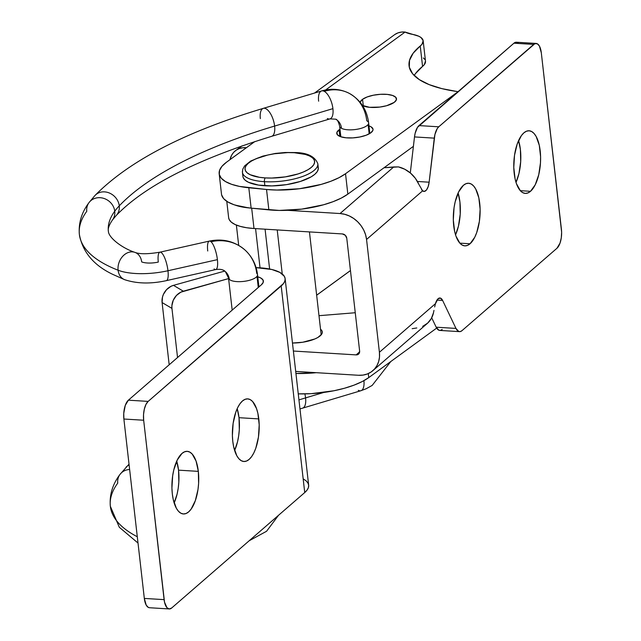 <?xml version="1.0" encoding="UTF-8"?>
<svg xmlns="http://www.w3.org/2000/svg" width="641" height="641" viewBox="0 0 641 641"><rect width="100%" height="100%" fill="white"/><g stroke="black" fill="none" stroke-linecap="round" stroke-linejoin="round"><path stroke-width="0.96" d="M114.739 211.234A14.591 13.02 36.2 0 1 112.56 219.847A14.591 13.02 -143.8 0 0 114.739 211.234A179.176 62.353 -6.5 0 0 108.385 231.273A179.176 62.353 173.5 0 1 114.739 211.234A14.591 13.02 -143.8 0 0 104.002 198.454A14.591 13.02 -143.8 0 0 88.963 202.676A14.591 13.02 36.2 0 1 104.002 198.454A14.591 13.02 36.2 0 1 114.739 211.234A179.176 62.353 173.5 0 1 119.266 205.849A179.176 62.353 -6.5 0 0 114.739 211.234M116.309 215.408A14.591 12.636 -136.5 0 0 119.266 205.849A14.591 12.636 43.5 0 1 116.309 215.408M166.412 280.63A14.591 4.046 -102.6 0 0 167.966 270.742A43.772 15.232 173.5 0 1 118.104 270.222A14.591 11.418 111.3 0 0 124.402 279.58A14.591 11.418 -68.7 0 1 118.104 270.222A208.357 72.513 173.5 0 1 79.396 234.598A208.357 72.513 173.5 0 1 86.775 211.29A14.591 13.02 36.2 0 1 88.963 202.676M79.396 234.598A208.357 72.513 -6.5 0 0 118.104 270.222A14.591 11.418 111.3 0 1 123.072 255.927A14.591 11.418 111.3 0 1 135.371 252.546A14.591 11.418 -68.7 0 1 141.669 261.905A14.591 5.08 -6.5 0 0 158.295 262.081A14.591 4.046 77.4 0 1 159.929 252.177A14.591 4.046 77.4 0 1 167.966 270.742A14.591 4.046 77.4 0 1 166.323 280.654C150.715 284.051 136.797 283.723 124.586 279.66L112.768 274.38C93.722 265.326 82.593 252.017 79.372 234.454C78.394 223.068 81.599 212.467 88.987 202.644L95.068 195.393C129.282 160.763 185.353 131.758 263.299 108.361A14.591 6.25 73.4 0 1 274.612 126.069A350.178 121.862 -6.5 0 0 119.266 205.849A350.178 121.862 173.5 0 1 274.612 126.069A14.591 6.25 73.4 0 1 271.656 136.317C196.715 159.393 144.906 185.786 116.229 215.488L112.536 219.879C109.17 224.831 107.784 228.589 108.369 231.145C108.401 237.45 121.71 248.027 135.187 252.474A14.591 11.418 -68.7 0 0 122.976 256.031A14.591 11.418 -68.7 0 0 118.104 270.222A43.772 15.232 -6.5 0 0 167.966 270.742L217.403 259.653L167.966 270.742A14.591 4.046 -102.6 0 0 159.849 252.201M207.732 250.992A14.591 4.046 77.4 0 1 209.335 241.088A14.591 4.046 77.4 0 1 211.017 241.729A43.772 39.205 -48.1 0 1 244.702 249.75A43.772 39.205 -48.1 0 1 256.704 273.29A14.591 5.08 173.5 0 1 257.522 274.709A14.591 5.08 173.5 0 1 257.001 276.335L258.275 287.48L257.001 276.335A14.591 5.08 -6.5 0 0 257.53 274.765M228.525 277.962A14.591 5.08 -6.5 0 0 229.342 279.428A14.591 13.068 131.9 0 0 225.344 271.584A14.591 13.068 -48.1 0 1 229.342 279.428A14.591 5.08 -6.5 0 0 243.524 281.415A14.591 5.08 -6.5 0 0 257.001 276.335A14.591 5.08 173.5 0 1 243.524 281.415A14.591 5.08 173.5 0 1 229.342 279.428A14.591 5.08 173.5 0 1 228.525 278.01L225.4 271.632C223.437 269.589 220.224 268.891 215.761 269.557A14.591 4.046 -102.6 0 0 217.403 259.653A14.591 4.046 -102.6 0 0 211.017 241.729A14.591 4.046 -102.6 0 0 209.375 241.08C222.78 238.316 234.614 241.256 244.87 249.894C252.105 256.568 256.328 264.837 257.522 274.709L258.916 286.928M298.946 399.904A350.178 121.862 173.5 0 1 305.581 397.893A14.591 6.25 -106.6 0 0 304.852 393.903A14.591 6.25 73.4 0 1 305.581 397.893A14.591 6.25 73.4 0 1 302.624 408.141L360.923 390.714A14.591 6.25 -106.6 0 0 363.904 380.658A14.591 6.25 73.4 0 1 360.971 390.698A14.591 6.25 73.4 0 1 358.287 390.329M125.965 467.297A14.591 12.636 43.5 0 1 129.113 464.941A14.591 12.636 -136.5 0 0 125.965 467.297M318.633 101.182A14.591 6.25 73.4 0 1 321.542 90.958A14.591 6.25 73.4 0 1 324.226 91.326A43.772 36.497 -62.4 0 1 349.321 93.402A43.772 36.497 -62.4 0 1 366.764 120.772A14.591 5.08 173.5 0 1 368.631 122.896A14.591 5.08 173.5 0 1 368.11 124.522L369.176 133.857L368.11 124.522A14.591 5.08 173.5 0 1 355.891 129.442A14.591 5.08 173.5 0 1 341.501 128.328A14.591 12.163 117.6 0 0 335.684 119.202A14.591 12.163 -62.4 0 1 341.501 128.328A14.591 5.08 173.5 0 1 339.634 126.205C338.536 121.726 337.206 119.378 335.628 119.17L329.947 118.897A14.591 6.25 -106.6 0 0 332.911 108.65L274.612 126.069A14.591 6.25 -106.6 0 0 263.171 108.401M339.626 126.141A14.591 5.08 -6.5 0 0 341.501 128.328A14.591 5.08 -6.5 0 0 355.891 129.442A14.591 5.08 -6.5 0 0 368.11 124.522A14.591 5.08 -6.5 0 0 368.631 122.96M271.784 136.277A14.591 6.25 -106.6 0 0 274.612 126.069L332.911 108.65A14.591 6.25 -106.6 0 0 324.226 91.326A14.591 6.25 -106.6 0 0 321.598 90.942C331.189 88.138 340.379 88.923 349.153 93.314C360.434 99.732 366.924 109.587 368.631 122.896L369.833 133.48M110.364 506.414A208.357 72.513 -6.5 0 0 137.294 536.749A208.357 72.513 173.5 0 1 110.364 506.414A208.357 72.513 173.5 0 1 117.752 483.114A14.591 13.02 36.2 0 1 119.931 474.5A14.591 13.02 36.2 0 1 129.634 469.5A14.591 13.02 -143.8 0 0 119.931 474.5M323.785 392.452L305.581 397.893L323.785 392.452M94.996 195.473A14.591 12.636 43.5 0 1 109.475 193.061A14.591 12.636 43.5 0 1 119.266 205.849A14.591 12.636 -136.5 0 0 109.475 193.061A14.591 12.636 -136.5 0 0 94.996 195.473M260.334 118.609A14.591 6.25 73.4 0 1 263.299 108.361L321.598 90.942M349.321 93.402A43.772 36.497 117.6 0 0 324.226 91.326A14.591 6.25 73.4 0 1 332.911 108.65A14.591 6.25 73.4 0 1 330.003 118.881A14.591 6.25 73.4 0 1 327.319 118.505M302.752 408.093A14.591 6.25 -106.6 0 0 305.581 397.893M244.702 249.75A43.772 39.205 131.9 0 0 211.017 241.729A14.591 4.046 77.4 0 1 217.403 259.653A14.591 4.046 77.4 0 1 215.801 269.549A14.591 4.046 77.4 0 1 214.118 268.908M530.516 191.306A31.369 13.309 -86.5 0 1 525.259 193.398A31.369 13.309 -86.5 0 1 513.786 167.421A31.369 13.309 -86.5 0 1 523.857 132.863L521.381 135.628L517.191 144.057L514.523 155.226L513.786 167.445L515.084 178.847L516.446 183.687L520.348 190.722L522.727 192.645L525.283 193.398L527.912 192.941L530.516 191.306L535.235 184.76L538.736 174.769L540.467 162.846L540.587 156.725L539.289 145.323L536.148 136.469L534.025 133.448L531.637 131.517L529.081 130.772L526.453 131.221L523.857 132.863A31.369 13.309 -86.5 0 1 529.105 130.772A31.369 13.309 -86.5 0 1 540.587 156.749A31.369 13.309 -86.5 0 1 530.516 191.306L520.308 190.673L530.516 191.306M518.657 43.468L516.366 42.226L513.93 43.195L417.451 127.407L415.144 133.28L414.503 136.926L434.286 138.144L429.133 182.196L417.419 181.475L429.133 182.196A10.945 4.639 -86.5 0 1 423.957 191.427A10.945 4.639 -86.5 0 1 422.603 190.842L415.352 178.294L410.536 173.134L404.767 169.24L398.454 166.908L393.734 166.948L340.034 213.541L287.529 210.32L340.034 213.541L344.714 214.302L349.329 215.961L353.688 218.477L357.638 221.738L361.011 225.632L363.687 229.991L365.562 234.662L366.556 239.462L379.408 352.27L435.455 303.65L434.662 306.951L435.455 303.65A10.945 4.639 -86.5 0 1 438.099 298.73A10.945 4.639 -86.5 0 1 439.934 298.001A10.945 4.639 -86.5 0 1 442.611 300.421L436.978 300.076L442.611 300.421L440.519 298.129L438.099 298.73L435.455 303.65L379.408 352.27L366.556 239.462L422.603 190.842L424.574 191.371L426.561 189.864L428.18 186.595L429.133 182.196L434.927 134.498L437.234 128.625L438.748 126.806L534.923 43.652L537.334 43.788L539.426 46.088L541.308 52.754L561.628 232.194L561.284 237.875L560.042 243.067L556.941 248.275L461.977 330.668L460.358 331.565L458.748 331.469L455.967 328.416L442.611 300.421L455.967 328.416L436.184 327.198L438.965 330.251L440.575 330.347L442.194 329.45M470.045 243.772A31.369 13.309 -86.5 0 1 464.789 245.856A31.369 13.309 -86.5 0 1 453.315 219.887A31.369 13.309 -86.5 0 1 463.387 185.329L458.66 191.867L455.166 201.859L454.052 207.692L453.315 219.911L454.613 231.313L455.975 236.152L459.877 243.187L462.257 245.11L464.813 245.864L467.441 245.407L470.045 243.772L474.765 237.226L476.704 232.579L479.372 221.401L480.117 209.182L478.819 197.781L475.678 188.935L473.555 185.906L471.167 183.983L468.611 183.238L465.983 183.687L463.387 185.329A31.369 13.309 -86.5 0 1 468.635 183.238A31.369 13.309 -86.5 0 1 480.117 209.214A31.369 13.309 -86.5 0 1 470.045 243.772L459.837 243.139L470.045 243.772M228.637 217.652L229.157 219.486L231.329 222.179L235.071 224.502L240.239 226.377L246.625 227.731L253.996 228.508L251.681 208.205L253.996 228.508L342.358 233.933L253.996 228.508A43.772 15.232 -6.5 0 1 228.645 217.724L226.778 201.314M248.644 207.884A43.772 15.232 173.5 0 1 235.143 205.104L248.652 207.884M320.204 335.828A23.348 8.125 173.5 0 1 292.464 343.023L302.784 342.23L314.899 338.945L317.912 337.446L321.686 334.169L322.303 332.519L322.022 330.948L320.532 329.25A23.348 8.125 173.5 0 1 322.303 331.894A23.348 8.125 173.5 0 1 320.204 335.828M459.533 331.637L439.75 330.427A14.591 6.186 93.5 0 1 436.184 327.198L431.697 317.808L436.184 327.198L455.967 328.416A14.591 6.186 -86.5 0 0 459.533 331.637A14.591 6.186 -86.5 0 0 461.977 330.668L556.941 248.275A14.591 6.186 -86.5 0 0 561.436 229.438L541.308 52.754A14.591 6.186 -86.5 0 0 536.156 43.444L516.374 42.226A14.591 6.186 93.5 0 0 513.93 43.195L533.713 44.413L438.748 126.806L418.966 125.588L513.93 43.195L533.713 44.413A14.591 6.186 -86.5 0 1 536.156 43.444M414.503 136.926L410.296 172.926L414.503 136.926L434.286 138.144A14.591 6.186 -86.5 0 1 438.748 126.806L418.966 125.588A14.591 6.186 93.5 0 0 414.503 136.926M346.773 238.252L359.625 351.052L346.773 238.252L345.291 235.295L342.358 233.933A4.375 3.662 49.1 0 1 346.773 238.252M458.107 193.045L459.934 202.051L460.222 214.094L458.483 226.017L455.543 234.838A31.369 13.309 93.5 0 0 458.107 193.045M518.577 140.579L520.404 149.585L520.692 161.628L518.954 173.559L516.013 182.373A31.369 13.309 93.5 0 0 518.577 140.579M355.266 312.736L318.986 315.692L355.266 312.736M412.163 328.681L416.802 327.96M379.408 352.27L379.496 357.013L378.671 361.524L376.956 365.618L374.432 369.144L371.179 371.964L367.333 373.975L363.038 375.089L358.463 375.273L295.701 371.419L358.463 375.273A26.265 21.954 49.1 0 0 372.886 370.65A26.265 21.954 49.1 0 0 379.408 352.27M293.378 351.036L356.14 354.89L358.8 353.864L359.625 351.052A4.375 3.662 49.1 0 1 358.543 354.12A4.375 3.662 49.1 0 1 356.14 354.89L293.378 351.036M418.853 184.368A26.265 21.954 -130.9 0 0 398.454 166.908L384.039 167.742L393.734 166.948L340.034 213.541A26.265 21.954 49.1 0 1 366.556 239.462L422.603 190.842L421.602 189.712M359.641 351.845L356.14 354.89L359.641 351.845M372.886 370.65L427.307 323.433A26.265 21.954 -130.9 0 0 433.484 312.784L431.321 318.505L427.627 323.144L422.667 326.373M433.484 312.784L433.973 310.404L433.484 312.784M360.298 103.161L360.37 101.903L362.55 99.315L363.303 105.909L362.55 99.315A18.236 6.346 173.5 0 1 382.605 94.219A18.236 6.346 173.5 0 1 396.499 98.786A18.236 6.346 173.5 0 1 394.207 102.384L386.619 105.717L379.809 107.071L369.52 107.303L362.221 105.364M339.081 129.811A18.236 6.346 173.5 0 1 339.978 129.21L339.081 129.811L339.834 136.405L339.081 129.811L336.894 132.399L337.454 134.826L340.667 136.725L346.052 137.799L352.782 137.895L359.833 136.998L366.139 135.235L370.73 132.879A18.236 6.346 173.5 0 1 350.675 137.975A18.236 6.346 173.5 0 1 336.781 133.408A18.236 6.346 173.5 0 1 339.081 129.811M368.976 125.908A18.236 6.346 173.5 0 1 373.03 129.282A18.236 6.346 173.5 0 1 370.73 132.879L372.918 130.291L372.982 129.033L371.059 126.83L368.976 125.908M436.665 328.096L368.751 377.605L362.245 381.539L354.048 385.137L344.465 388.254L333.873 390.77L311.302 393.654L298.257 393.87A58.363 20.312 -6.5 0 0 368.751 377.605L368.287 373.575L368.751 377.605L436.665 328.096M316.237 372.685L295.934 373.479A58.363 20.312 173.5 0 0 316.237 372.685M316.654 295.221L350.459 270.582L316.654 295.221M221.626 194.888L223.629 198.63L227.779 201.939L233.909 204.703L241.801 206.795L251.136 208.149L248.812 187.765A58.363 20.312 173.5 0 1 219.166 173.711A58.363 20.312 173.5 0 1 226.513 162.197L246.352 147.734A21.914 17.515 53.9 0 0 235.792 150.443A21.914 17.515 53.9 0 0 229.983 159.665L231.593 155.282L233.604 152.422L236.192 150.162L239.261 148.592L242.691 147.775L246.376 147.734L254.846 141.565L226.513 162.197L221.954 166.323L219.518 170.474L219.302 174.496L221.305 178.238L225.456 181.555L231.593 184.312L239.478 186.411L266.536 189.488L276.96 190.048L299.451 188.734L321.245 184.384L330.82 181.267L339.017 177.677L345.523 173.735L457.474 92.136L457.025 91.511L441.857 88.626L429.15 84.612L419.294 79.604L412.62 73.763L409.327 67.273L409.519 60.334L413.197 53.163L422.01 44.213L423.156 40.687L421.025 37.547L418.789 36.241L405.088 32.05L325.644 89.956L405.088 32.05L401.418 32.082L397.981 32.899L394.912 34.462M360.258 102.432A18.236 6.346 173.5 0 1 362.55 99.315L367.149 96.959L373.447 95.205L380.506 94.299L387.236 94.395L392.621 95.477L395.834 97.376L396.386 99.796L394.207 102.384A18.236 6.346 173.5 0 1 378.326 107.239A18.236 6.346 173.5 0 1 362.502 105.525M219.166 173.711L221.49 194.103A58.363 20.312 -6.5 0 0 251.136 208.149L248.812 187.765L266.536 189.488L268.859 209.871L251.136 208.149L279.284 210.432L301.775 209.118L323.561 204.775L333.144 201.659L341.341 198.061L347.847 194.127L413.405 146.34L347.847 194.127L345.523 173.735L457.474 92.136A1.458 0.505 173.5 0 0 457.658 91.847L457.674 92.008M415.52 73.555L424.334 64.605L425.48 61.071M424.815 59.437L423.348 57.938M255.567 228.605L260.03 267.818L255.567 228.605M238.692 245.391L236.377 225.079L238.692 245.391M350.459 270.534L316.646 295.18L350.459 270.534M409.078 65.863L409.062 65.759A111.125 38.676 173.5 0 0 457.025 91.511A1.458 0.505 173.5 0 1 457.658 91.847M409.062 65.759A111.125 38.676 173.5 0 1 420.24 46L422.563 66.384A111.125 38.676 -6.5 0 0 414.182 75.502M420.24 46L422.563 66.384A29.182 10.152 -6.5 0 0 425.496 61.191L423.172 40.808A29.182 10.152 173.5 0 1 420.24 46M314.523 93.049L394.503 34.75A21.914 17.515 -126.1 0 1 405.088 32.05A29.182 10.152 173.5 0 0 412.299 34.326A29.182 10.152 173.5 0 1 423.172 40.808M347.847 194.127L345.523 173.735A58.363 20.312 173.5 0 1 266.536 189.488L268.859 209.871A58.363 20.312 -6.5 0 0 347.847 194.127M242.466 171.091A37.939 13.205 -6.5 0 0 264.413 181.683L264.877 185.762L264.413 181.683A37.939 13.205 173.5 0 1 242.442 172.341L242.763 169.208L244.574 165.947L250.639 161.051L262.73 156.132L275.205 153.455L285.061 152.502L294.828 152.542C307.223 152.662 314.891 156.396 317.832 163.751A37.939 13.205 173.5 0 1 264.413 181.683A2.917 1.234 -86.5 0 1 265.31 177.918A35.015 12.187 173.5 0 1 248.179 163.383A35.015 12.187 173.5 0 1 294.339 152.734L287.889 152.598L274.308 153.776L267.706 155.05L256.136 158.712L251.617 160.963L248.179 163.383L245.952 165.875L245.03 168.351L245.447 170.706L247.186 172.854L250.174 174.721L259.421 177.301L265.31 177.918L271.768 178.054L285.341 176.876L298.081 173.935L303.514 171.94L308.041 169.689L311.478 167.269L313.705 164.777L314.627 162.301L314.21 159.946L312.471 157.798L309.475 155.939L305.348 154.441L294.339 152.734A2.917 1.234 -86.5 0 1 294.844 152.542A2.917 1.234 93.5 0 0 294.339 152.734A35.015 12.187 173.5 0 1 311.478 167.269A35.015 12.187 173.5 0 1 265.31 177.918A2.917 1.234 93.5 0 0 264.413 181.683A37.939 13.205 -6.5 0 0 317.8 165.001M242.442 172.341L242.907 176.419A37.939 13.205 -6.5 0 0 264.877 185.762A37.939 13.205 -6.5 0 0 318.297 167.83L317.832 163.751M277.216 229.935L282.24 273.971L277.216 229.935M242.899 176.355L243.356 177.95L245.239 180.281L248.476 182.292L258.491 185.089L271.872 185.914L286.575 184.632L300.381 181.451L311.165 176.852L314.891 174.232L317.295 171.524L318.297 168.847L317.848 166.291M258.796 418.91A31.369 13.309 -86.5 0 1 243.876 461.496A31.369 13.309 -86.5 0 1 232.795 441.465L233.693 446.953L236.833 455.799L238.957 458.828L241.345 460.751L243.9 461.496L246.529 461.047L249.125 459.405L251.601 456.648L253.852 452.867L255.791 448.219L258.459 437.042L259.196 424.823L257.898 413.421L256.536 408.581L252.634 401.546L250.254 399.623L247.698 398.87L245.07 399.327L242.466 400.97L239.998 403.726L237.747 407.508L235.808 412.155L233.14 423.332L232.395 435.551L232.795 441.465A31.369 13.309 -86.5 0 1 247.722 398.878A31.369 13.309 -86.5 0 1 258.796 418.91L239.013 417.692L258.796 418.91M234.622 450.479A31.369 13.309 93.5 0 0 239.013 417.692L237.186 408.678A31.369 13.309 93.5 0 1 239.013 417.692L239.301 429.734L238.676 435.824L237.563 441.657L234.622 450.479M198.325 471.367A31.369 13.309 -86.5 0 1 183.406 513.962A31.369 13.309 -86.5 0 1 172.325 493.931L173.222 499.411L176.363 508.265L178.486 511.286L180.874 513.217L183.43 513.962L186.058 513.513L188.654 511.871L191.13 509.106L195.321 500.677L197.989 489.508L198.614 483.41L198.325 471.367L196.066 461.047L192.164 454.012L189.784 452.089L187.228 451.336L184.6 451.793L181.996 453.427L177.277 459.974L173.775 469.965L172.669 475.798L171.924 488.017L172.325 493.931A31.369 13.309 -86.5 0 1 187.252 451.336A31.369 13.309 -86.5 0 1 198.325 471.367L178.543 470.157L198.325 471.367M174.152 502.945A31.369 13.309 93.5 0 0 178.543 470.157L176.716 461.143A31.369 13.309 93.5 0 1 178.543 470.157L178.831 482.2L178.206 488.29L177.092 494.123L174.152 502.945M285.125 278.587L308.658 485.173A43.772 15.232 -6.5 0 1 304.731 492.552L171.7 607.98A14.591 6.186 -86.5 0 1 169.256 608.95A14.591 6.186 -86.5 0 1 164.104 599.631L144.321 598.422L123.881 419.022L143.664 420.232L164.104 599.631L144.321 598.422A14.591 6.186 93.5 0 0 149.473 607.732L148.295 607.388L146.196 605.088L144.321 598.422L123.881 419.022L123.745 413.421L125.275 405.384L128.376 400.184L261.416 284.756L128.376 400.184L148.159 401.394L281.199 285.974L304.731 492.552L171.7 607.98L169.264 608.95L166.964 607.708L164.521 602.179L143.664 420.232L143.528 414.631L144.337 409.086L145.964 404.439L148.159 401.394L283.514 283.522L284.836 281.079L285.133 278.683L284.396 276.407L279.901 272.417L271.792 269.484L256.079 267.65A43.772 15.232 173.5 0 1 285.125 278.587A43.772 15.232 173.5 0 1 281.199 285.974L304.731 492.552L307.055 490.109L308.377 487.657L308.674 485.269L307.928 482.993L306.174 480.886L303.441 479.003M221.93 271.856L173.487 285.349L183.334 291.198L228.597 278.587L180.842 292.16L176.411 295.493L173.262 300.236L171.892 305.677L171.948 308.393L162.093 302.552L169.184 364.777L162.093 302.552L171.948 308.393L177.541 357.526L171.948 308.393A14.591 12.435 -59.3 0 1 183.334 291.198L173.487 285.349L170.987 286.319L166.556 289.644L163.415 294.387L162.485 297.071L162.093 302.552A14.591 12.435 120.7 0 1 173.487 285.349L221.93 271.856A43.772 15.232 173.5 0 1 224.759 271.111L221.93 271.856M257.762 276.792L260.767 277.986L263.01 279.981L263.235 282.312L261.416 284.756A21.89 7.62 173.5 0 0 263.379 281.07A21.89 7.62 173.5 0 0 257.762 276.792M123.881 419.022L143.664 420.232A14.591 6.186 -86.5 0 1 148.159 401.394L128.376 400.184A14.591 6.186 93.5 0 0 123.881 419.022M129.025 464.164L119.955 474.46C112.568 484.292 109.363 494.892 110.348 506.27L119.306 527.263L138.007 543.047M215.761 269.557L166.323 280.654M329.947 118.897L271.656 136.317M340.844 136.781L339.634 126.205M390.81 361.524L372.157 385.433L366.107 388.775L360.923 390.714M302.624 408.141L299.972 408.934M177.196 462.826L175.594 463.9M209.375 241.08L159.929 252.177C148.239 254.148 139.994 254.245 135.187 252.474M232.186 310.116L228.525 278.01M278.514 515.3L266.56 531.277L249.189 540.748M235.824 150.419L242.09 145.852M309.443 231.906L321.173 334.866M265.078 229.182L269.613 269.012M149.473 607.732L169.256 608.95"/></g></svg>
